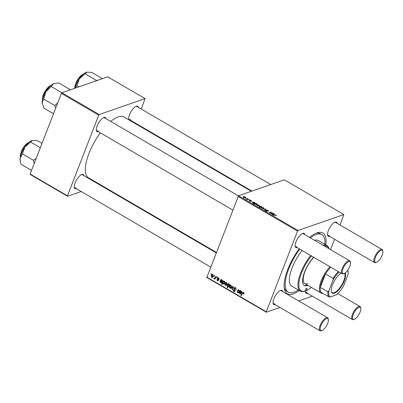 <?xml version="1.0" encoding="UTF-8"?>
<svg xmlns="http://www.w3.org/2000/svg" width="403" height="403" viewBox="0 0 403 403"><rect width="100%" height="100%" fill="white"/><g stroke="black" fill="none" stroke-linecap="round" stroke-linejoin="round"><path stroke-width="0.6" d="M76.273 188.659A8.171 3.017 -59.7 0 1 74.258 187.435A8.171 3.017 -59.7 0 1 76.464 180.04A8.171 3.017 -59.7 0 1 81.809 174.479A8.171 3.017 -59.7 0 1 83.869 175.632M216.139 252.772L82.363 174.751A7.541 2.786 120.3 0 0 81.436 174.635M98.377 131.67A8.171 3.017 -59.7 0 1 96.362 130.441A8.171 3.017 -59.7 0 1 98.569 123.051A8.171 3.017 -59.7 0 1 103.919 117.49A8.171 3.017 -59.7 0 1 103.924 117.485A8.171 3.017 -59.7 0 1 105.979 118.638M238.42 195.883L104.468 117.762A7.541 2.786 120.3 0 0 103.541 117.646M128.995 119.918A8.171 3.017 -59.7 0 1 128.738 119.177A8.171 3.017 -59.7 0 1 130.945 111.782A8.171 3.017 -59.7 0 1 136.295 106.221A8.171 3.017 -59.7 0 1 138.355 107.374M270.705 184.559L136.849 106.493A7.541 2.786 120.3 0 0 135.917 106.377M275.078 304.608A8.171 3.017 -59.7 0 1 273.063 303.378A8.171 3.017 -59.7 0 1 275.269 295.988A8.171 3.017 -59.7 0 1 280.614 290.427A8.171 3.017 -59.7 0 1 280.619 290.422A8.171 3.017 -59.7 0 1 282.674 291.576M321.977 330.571A6.916 2.554 120.3 0 0 326.501 325.866A6.916 2.554 120.3 0 0 328.369 319.609A6.916 2.554 120.3 0 0 326.621 318.587A6.916 2.554 120.3 0 0 320.889 325.765A6.916 2.554 120.3 0 0 321.972 330.576A6.916 2.554 120.3 0 0 321.977 330.571L321.262 330.823A7.541 2.786 -59.7 0 1 321.256 330.823A7.541 2.786 -59.7 0 1 321.262 330.823A7.541 2.786 -59.7 0 1 319.992 330.803A7.541 2.786 -59.7 0 1 320.667 324.229A7.541 2.786 -59.7 0 1 326.329 317.75A7.541 2.786 -59.7 0 1 327.589 317.771L281.168 290.699A7.541 2.786 120.3 0 0 280.241 290.583M297.182 247.613A8.171 3.017 -59.7 0 1 295.167 246.389A8.171 3.017 -59.7 0 1 297.374 238.994A8.171 3.017 -59.7 0 1 302.724 233.433A8.171 3.017 -59.7 0 1 304.784 234.586M343.371 273.828A7.541 2.786 -59.7 0 1 343.366 273.833A7.541 2.786 -59.7 0 1 342.097 273.808A7.541 2.786 -59.7 0 1 342.772 267.239A7.541 2.786 -59.7 0 1 348.434 260.756A7.541 2.786 -59.7 0 1 349.698 260.781L303.273 233.705A7.541 2.786 120.3 0 0 302.346 233.589M329.558 236.349A8.171 3.017 -59.7 0 1 327.543 235.12A8.171 3.017 -59.7 0 1 329.75 227.73A8.171 3.017 -59.7 0 1 335.1 222.169A8.171 3.017 -59.7 0 1 335.105 222.164A8.171 3.017 -59.7 0 1 337.16 223.317M376.457 262.313A6.916 2.554 120.3 0 0 380.981 257.608A6.916 2.554 120.3 0 0 382.85 251.351A6.916 2.554 120.3 0 0 381.102 250.328A6.916 2.554 120.3 0 0 375.374 257.507A6.916 2.554 120.3 0 0 376.452 262.318A6.916 2.554 120.3 0 0 376.457 262.313L375.742 262.565A7.541 2.786 -59.7 0 1 375.737 262.565A7.541 2.786 -59.7 0 1 375.742 262.565A7.541 2.786 -59.7 0 1 374.473 262.544A7.541 2.786 -59.7 0 1 375.148 255.97A7.541 2.786 -59.7 0 1 380.81 249.487A7.541 2.786 -59.7 0 1 382.074 249.512L335.649 222.441A7.541 2.786 120.3 0 0 334.722 222.325M309.564 237.372A35.197 12.997 -59.7 0 1 316.924 232.874A35.197 12.997 -59.7 0 1 316.949 232.869A35.197 12.997 -59.7 0 1 325.841 244.903M299.243 290.513A35.197 12.997 -59.7 0 1 293.278 293.888A35.197 12.997 -59.7 0 1 284.382 288.679A35.197 12.997 -59.7 0 1 299.162 248.772M324.894 244.354A33.313 12.302 120.3 0 0 321.896 234.601L320.385 233.72A33.313 12.302 120.3 0 0 315.816 233.317M251.371 191.289L124.043 117.026A35.197 12.997 120.3 0 0 118.144 116.92A35.197 12.997 120.3 0 0 110.76 121.429M100.357 132.824A35.197 12.997 120.3 0 0 88.579 177.839L216.31 252.333M330.536 249.603L334.55 239.261M340.077 225.02L343.87 214.542L284.332 179.819L238.521 195.757L298.059 230.486L343.87 214.542M251.376 200.639L251.689 201.344L250.434 200.498L250.747 201.374L249.528 201.077L249.17 200.427L250.344 201.173L250.051 200.291L251.311 200.795M251.291 201.137L251.16 200.694M249.568 200.629L249.684 201.168M253.724 202.034L254.898 202.694L255.099 203.233L252.938 202.492L252.933 202.88L254.172 203.344L252.701 202.931L252.303 202.316L253.724 202.034L253.573 202.427M252.701 202.528L252.872 203.026M256.887 205.298L257.059 204.855L259.174 205.187L259.421 205.913L257.255 205.585L257.059 204.855L256.812 205.036M276.297 215.172L276.312 215.812L275.919 215.605L276.02 215.247L272.801 215.177L274.826 214.88L276.211 215.398M276.085 215.691L276.02 215.247M261.567 207.187L259.597 207.474L259.225 207.258L260.197 207.122L259.396 206.835L259.33 206.2L261.361 206.462L261.688 206.89M259.058 206.391L259.33 206.2L259.154 206.653M262.907 208.855L266.101 209.248L264.877 210.003L264.509 209.787L265.582 209.172L262.907 208.855M265.627 210.416L265.909 210.95L266.826 211.197L266.383 209.983L268.131 210.406L268.489 211.303L267.854 210.482L266.771 210.19L267.209 211.404L265.642 211.031L265.29 210.195L265.678 210.401L265.381 210.86M268.776 211.096L268.489 211.303M266.771 210.19L266.539 210.668M267.098 211.434L267.265 210.996L267.209 211.404M266.736 211.434L266.882 211.046M243.477 196.347L244.243 196.503L243.477 196.347M261.381 207.918L261.552 207.48L263.673 207.807L263.915 208.537L261.749 208.21L261.552 207.48L261.305 207.661M273.083 213.323L274.257 213.983L274.458 214.522L272.297 213.781L272.287 214.169L273.526 214.633L272.06 214.22L271.662 213.605L273.083 213.323L272.932 213.716M272.06 213.817L272.232 214.315M271.421 213.036L272.725 213.116L270.715 213.409L269.471 212.351L271.028 212.124L271.395 212.341L269.849 212.567L271.421 213.036L271.31 213.323M269.627 212.799L269.471 212.351L269.37 212.603M269.849 212.567L269.889 212.93M256.162 203.455L257.124 203.989L257.159 204.608L253.401 203.863L256.162 203.455L256.031 203.792M257.436 204.412L257.159 204.608M243.357 197.405L243.523 196.966L245.644 197.294L245.89 198.024L243.724 197.692L243.523 196.966L243.276 197.148M246.873 198.326L247.633 198.483L246.873 198.326M247.865 199.203L249.054 199.309L247.044 199.606L246.676 199.389L247.094 199.329L245.951 198.941L247.865 199.203L247.749 199.5M249.351 199.772L250.112 199.928L249.351 199.772M218.683 277.954L219.177 279.455L218.789 279.289L218.532 278.292L217.882 278.433L218.431 280.362L218.008 280.8L217.353 280.7L216.844 279.37L217.504 280.367L218.038 280.206L217.504 278.251L217.932 277.828L218.683 277.954M218.945 278.146L217.882 278.433M217.504 280.367L218.491 280.05M221.04 279.39L221.328 279.979L222.209 280.009L222.552 281.188L222.098 281.672L220.567 281.239L220.693 282.226L221.846 282.286L221.333 282.679L220.527 282.553L220.003 281.354L221.04 279.39M220.693 282.226L221.499 282.024M224.673 283.551L225.675 282.427L226.486 282.503L226.929 284.12L225.887 285.309L225.081 285.208L224.673 283.551L225.267 283.344M243.911 292.749L242.651 293.359L241.18 295.812L240.808 295.595L242.979 292.407L243.608 292.487L243.835 294.079L243.447 293.918L243.412 292.921L243.074 292.88L243.8 292.628M229.075 284.694L229.352 284.236L229.68 284.427L227.599 287.893L227.232 287.677L227.962 286.468L227.221 286.457L226.954 284.926L228.007 283.737L228.672 283.777L229.075 284.694L229.634 284.498M230.723 288.437L232.969 286.347L233.418 286.609L232.692 289.586L232.324 289.369L232.974 286.876L231.121 288.669L230.723 288.437L231.73 288.09M233.896 288.2L234.491 287.586L235.438 287.727L236.032 289.656L235.644 289.485L235.77 288.87L235.241 288.155L234.279 288.377L235.04 291.052L234.496 291.626L233.659 291.485L233.055 289.777L233.473 289.873L233.846 291.047L234.662 290.86L233.896 288.2L235.206 287.611M235.841 287.616L234.279 288.377M235.085 290.906L234.39 291.147L235.12 290.699M210.895 274.141L211.192 273.647L211.56 273.859L211.273 274.357L210.895 274.141L211.525 273.924M206.719 277.052L266.262 311.776L266.358 312.214L206.82 277.486L238.521 195.757M266.262 311.776L297.54 231.136L237.997 196.412M229.171 286.17L230.168 285.047L230.979 285.123L231.423 286.74L230.38 287.928L229.579 287.828L229.171 286.17L229.76 285.964M240.4 290.679L240.682 291.268L241.563 291.298L241.911 292.482L241.457 292.961L239.926 292.528L240.052 293.515L241.201 293.575L240.692 293.968L239.886 293.842L239.357 292.643L240.4 290.679M240.052 293.515L240.853 293.313M239.05 292.135L237.453 292.422L237.176 291.434L238.344 289.48L238.717 289.697L237.548 291.641L237.705 292.145L238.238 292.185L239.674 290.256L240.047 290.472L238.536 292.991L238.188 292.447M224.063 281.229L223.64 281.375L224.431 281.309L224.673 282.83L223.625 284.024L222.98 283.984L222.582 283.188L221.776 284.493L221.403 284.276L223.479 280.81L223.856 281.274M211.142 275.657L212.144 274.534L212.95 274.609L213.399 276.226L212.351 277.415L211.55 277.314L211.142 275.657L211.736 275.45M214.29 276.12L214.587 275.627L214.955 275.838L214.663 276.337L214.29 276.12L214.915 275.904M213.761 278.483L215.383 277.45L216.003 276.448L216.376 276.67L214.864 279.188L214.492 278.972L214.809 278.453L213.968 278.73L213.761 278.483L215.781 277.909M214.341 278.74L215.207 278.297L214.995 278.05M216.769 277.566L217.066 277.068L217.429 277.284L217.141 277.783L216.769 277.566L217.393 277.345M266.358 312.214L279.984 307.469M298.739 300.945L312.27 296.15M135.574 123.751L135.746 123.313M141.272 109.072L145.065 98.599L107.727 76.822L61.916 92.761L99.254 114.538L145.065 98.599M67.457 195.828L67.553 196.266L30.215 174.489L30.119 174.056L67.457 195.828L98.735 115.193L61.397 93.415L61.916 92.761L51.186 86.524L53.408 83.814L58.778 82.937L69.759 89.345L69.497 90.126M30.119 174.056L61.397 93.415M67.553 196.266L81.179 191.526M99.934 184.997L100.513 184.801M130.753 120.401A8.171 3.017 -59.7 0 1 130.038 120.522M99.254 114.538L98.735 115.193M74.207 187.032A7.541 2.786 120.3 0 0 74.767 187.783A7.541 2.786 120.3 0 0 76.026 187.808M128.688 118.774A7.541 2.786 120.3 0 0 129.247 119.525A7.541 2.786 120.3 0 0 130.512 119.545M96.312 130.038A7.541 2.786 120.3 0 0 96.871 130.789A7.541 2.786 120.3 0 0 98.136 130.814M307.454 293.339A8.171 3.017 -59.7 0 1 305.439 292.115A8.171 3.017 -59.7 0 1 305.388 291.067M298.059 230.486L297.54 231.136M284.216 287.495A33.313 12.302 120.3 0 0 286.82 291.273L288.331 292.155A33.313 12.302 120.3 0 0 293.913 292.256A33.313 12.302 120.3 0 0 298.296 289.964M295.117 245.986A7.541 2.786 120.3 0 0 295.676 246.737A7.541 2.786 120.3 0 0 296.94 246.757M273.012 302.975A7.541 2.786 120.3 0 0 273.572 303.726A7.541 2.786 120.3 0 0 274.831 303.751M305.388 291.712A7.541 2.786 120.3 0 0 305.948 292.462A7.541 2.786 120.3 0 0 307.212 292.482M327.493 234.717A7.541 2.786 120.3 0 0 328.052 235.468A7.541 2.786 120.3 0 0 329.316 235.493M236.138 289.314L235.644 289.485M236.163 289.203L235.695 289.364M236.178 288.729L235.77 288.87M235.775 287.974L235.241 288.155M235.009 291.117L233.659 291.485M235.075 290.296L234.657 290.437M232.783 289.213L232.324 289.369M233.387 286.729L232.974 286.876M230.995 287.485L229.579 287.828M230.587 285.364L230.813 285.047M231.236 285.334L229.539 286.387L229.725 287.49L231.458 287.102M229.725 287.49L231.04 286.568L230.843 285.47L230.375 285.435L231.08 285.193M231.518 286.402L231.04 286.568M227.861 287.455L227.232 287.677M228.587 286.251L227.962 286.468M228.672 286.105L227.221 286.457M227.534 284.725L226.954 284.926M228.42 284.029L228.627 283.752M229.025 285.515L228.415 285.727L228.743 285.143L228.566 284.145L228.169 284.115L228.818 283.888M228.929 284.019L227.322 285.133L227.478 286.18L229.106 285.767M227.478 286.18L228.415 285.727M229.383 284.921L228.743 285.143M244.017 293.716L243.447 293.918M244.087 293.439L243.614 293.606M241.442 295.374L240.808 295.595M243.503 292.729L242.329 293.052M240.495 292.331L239.926 292.528M241.029 293.444L239.886 293.842M240.384 292.286L239.357 292.643M240.324 291.923L239.619 292.165M240.777 290.906L240.299 291.072M241.316 291.581L240.787 291.53L240.123 292.22L241.543 292.266L241.316 291.581L241.74 291.429M241.991 292.11L241.281 292.543L241.966 292.301M238.798 292.558L238.163 292.774M239.075 292.089L238.732 292.014M238.012 292.23L237.453 292.422M237.78 291.223L237.176 291.434M226.501 284.866L225.081 285.208M226.093 282.74L226.315 282.422M226.743 282.71L225.04 283.762L225.232 284.871L226.96 284.483M225.232 284.871L226.546 283.949L226.345 282.851L225.881 282.815L226.587 282.568M227.025 283.777L226.546 283.949M224.244 283.566L222.98 283.984M222.839 283.097L222.582 283.188M222.048 284.055L221.403 284.276M224.058 281.485L224.209 281.229M224.597 281.44L223.62 281.677L222.93 282.649L223.091 283.621L224.698 283.218M223.091 283.621L224.32 282.584L224.179 281.581L223.62 281.677M224.773 282.523L224.27 282.699M224.783 281.793L224.4 281.924M224.793 282.417L224.32 282.584M222.577 281.128L221.232 281.506M221.136 281.042L220.567 281.239M221.67 282.155L220.527 282.553M221.025 280.997L220.003 281.354M220.965 280.629L220.26 280.876M221.7 280.145L221.872 279.894M221.423 279.617L220.94 279.783M221.957 280.286L221.428 280.241L220.763 280.931L222.184 280.977L221.957 280.286L222.38 280.14M222.632 280.82L221.922 281.254L222.607 281.012M219.272 279.123L218.789 279.289M218.446 280.322L217.353 280.7M218.476 280.196L217.832 280.412M218.466 279.833L218.088 279.964M217.872 278.735L217.494 278.861M218.733 278.433L218.743 277.823M218.557 277.889L217.504 278.251M212.965 276.972L211.55 277.314M212.557 274.851L212.784 274.534M213.212 274.816L211.51 275.874L211.701 276.977L213.429 276.589M211.701 276.977L213.016 276.055L212.814 274.957L212.351 274.922L213.056 274.68M213.494 275.889L213.016 276.055M215.126 278.75L214.492 278.972M215.434 278.231L214.809 278.453M265.124 210.618L265.29 210.195M265.381 209.696L265.653 208.986M261.92 207.691L261.965 208.15L263.527 208.331L263.471 207.872L261.92 207.691L261.905 208.296M263.411 208.628L263.471 207.872M261.94 207.132L262.036 206.88M260.086 207.404L260.197 207.122M260.796 207.036L261.24 206.961L261.194 206.548L259.698 206.417L259.713 206.835L260.796 207.036L260.691 207.313M259.663 206.966L259.698 206.417M261.124 207.253L261.194 206.548M274.715 215.167L274.826 214.88M271.813 214.058L272.015 213.54M272.796 213.721L272.917 213.419M273.944 213.983L272.554 213.751L274.09 214.305L273.944 213.983L274 214.537M272.247 213.187L272.357 212.9M270.917 212.406L271.028 212.124M257.421 205.072L257.467 205.525L259.028 205.706L258.978 205.253L257.421 205.072L257.411 205.671M258.912 206.004L258.978 205.253M256.857 204.679L257.124 203.989M255.295 203.883L255.331 204.281L256.998 204.19L255.295 203.883L255.275 204.422M256.63 204.699L256.741 204.407M256.691 204.694L256.998 204.19M252.454 202.769L252.656 202.251M253.442 202.432L253.558 202.13M254.585 202.694L253.2 202.462L254.731 203.016L254.585 202.694L254.641 203.248M250.328 201.384L250.434 201.102M243.891 197.178L243.936 197.636L245.498 197.818L245.442 197.359L243.891 197.178L243.88 197.777M245.382 198.115L245.442 197.359M248.57 199.379L248.681 199.092M311.418 255.92A25.772 9.516 120.3 0 0 299.162 281.264A25.772 9.516 120.3 0 0 305.534 291.016A1.572 0.579 120.3 0 0 306.713 289.661A1.572 0.579 120.3 0 0 306.854 288.296A1.572 0.579 120.3 0 0 306.587 288.291A1.572 0.579 120.3 0 0 305.409 289.641A1.572 0.579 120.3 0 0 305.267 291.011A1.572 0.579 120.3 0 0 305.534 291.016A25.772 9.516 120.3 0 0 305.55 291.006A25.772 9.516 120.3 0 0 311.338 287.379M313.64 257.215A19.485 7.194 120.3 0 0 304.381 285.505A19.485 7.194 120.3 0 0 307.645 285.566A19.485 7.194 120.3 0 0 307.998 285.435M304.139 285.344A19.485 7.194 120.3 0 0 307.141 285.274A19.485 7.194 120.3 0 0 307.494 285.138M304.849 291.253A26.396 9.748 -59.7 0 1 304.834 291.258A26.396 9.748 -59.7 0 1 304.819 291.263A26.396 9.748 -59.7 0 1 300.391 291.183A26.396 9.748 -59.7 0 1 310.698 255.497M302.119 250.495A26.396 9.748 120.3 0 0 291.817 286.18L300.391 291.183M321.896 234.601A33.313 12.302 120.3 0 0 316.315 234.501A33.313 12.302 120.3 0 0 310.431 237.881M299.787 249.135A33.313 12.302 120.3 0 0 288.331 292.155M307.776 283.636A17.601 6.498 -59.7 0 1 304.824 283.581A17.601 6.498 -59.7 0 1 304.537 272.74A17.601 6.498 -59.7 0 1 313.836 257.331M323.171 245.311A26.396 9.748 -59.7 0 1 326.994 245.578L318.415 240.576A26.396 9.748 120.3 0 0 314.592 240.309M326.994 245.578A26.396 9.748 -59.7 0 1 329.105 248.772M328.984 248.696A25.772 9.516 120.3 0 0 324.304 245.971M31.892 140.566A12.649 4.67 -59.7 0 0 31.847 140.582A12.649 4.67 -59.7 0 0 24.931 147.045A12.649 4.67 120.3 0 0 21.762 152.762A12.649 4.67 120.3 0 0 20.155 158.157L22.427 153.865L24.931 147.045L32.376 140.435L37.318 140.647L42.013 143.387M40.325 147.74L30.573 142.052M36.22 158.324L33.414 160.273L22.427 153.865M33.414 160.273L34.215 163.497M31.535 170.404L21.027 164.278L20.291 161.427L20.155 158.157A12.649 4.67 120.3 0 0 20.15 160.641L20.291 161.427M31.847 140.582L32.376 140.435M57.659 103.047L54.677 105.46L55.735 108.004M70.036 89.934L69.759 89.345M54.677 105.46L43.69 99.052L45.866 91.869L51.186 86.524M53.534 113.686L43.781 107.999L42.164 102.609L43.69 99.052M53.977 83.582A12.649 4.67 120.3 0 0 53.952 83.592A12.649 4.67 120.3 0 0 53.408 83.814A12.649 4.67 120.3 0 0 45.866 91.869A12.649 4.67 120.3 0 0 42.164 102.609A12.649 4.67 120.3 0 0 42.255 103.647A12.649 4.67 120.3 0 0 42.27 103.717M102.513 78.635L91.798 72.389L86.857 72.177L85.053 73.794L96.04 80.202L95.924 80.927M86.373 72.308A12.649 4.67 120.3 0 0 86.328 72.323L86.857 72.177M97.445 80.398L96.04 80.202M78.988 86.821L76.913 85.607L79.411 78.787L85.053 73.794M75.099 88.176L76.913 85.607M86.328 72.323A12.649 4.67 120.3 0 0 79.411 78.787A12.649 4.67 120.3 0 0 74.963 88.222M327.589 317.771A7.541 2.786 -59.7 0 1 328.233 318.864L328.369 319.609M348.726 261.597A6.916 2.554 120.3 0 0 342.998 268.776A6.916 2.554 120.3 0 0 344.076 273.582A6.916 2.554 120.3 0 0 344.081 273.582A6.916 2.554 120.3 0 0 348.605 268.877A6.916 2.554 120.3 0 0 350.474 262.62A6.916 2.554 120.3 0 0 348.726 261.597M349.698 260.781A7.541 2.786 -59.7 0 1 350.338 261.874L350.474 262.62M343.366 273.833A7.541 2.786 -59.7 0 1 343.361 273.833L344.081 273.582M354.348 319.307A6.916 2.554 120.3 0 0 354.353 319.307A6.916 2.554 120.3 0 0 358.877 314.602A6.916 2.554 120.3 0 0 360.745 308.345A6.916 2.554 120.3 0 0 358.997 307.323A6.916 2.554 120.3 0 0 353.265 314.501A6.916 2.554 120.3 0 0 354.348 319.307M354.353 319.307L353.638 319.559A7.541 2.786 -59.7 0 1 353.633 319.559A7.541 2.786 -59.7 0 1 353.638 319.559A7.541 2.786 -59.7 0 1 352.368 319.534A7.541 2.786 -59.7 0 1 353.043 312.965A7.541 2.786 -59.7 0 1 358.705 306.481A7.541 2.786 -59.7 0 1 359.965 306.507A7.541 2.786 -59.7 0 1 360.609 307.6L360.745 308.345M382.074 249.512A7.541 2.786 -59.7 0 1 382.714 250.606L382.85 251.351M345.079 273.043A12.004 4.433 -59.7 0 1 344.328 280.745A12.004 4.433 -59.7 0 1 336.843 291.717A12.004 4.433 -59.7 0 1 331.347 291.429A12.004 4.433 -59.7 0 1 332.505 284.856A12.004 4.433 -59.7 0 1 340.973 273.153M331.311 291.198A11.627 4.292 120.3 0 0 332.258 292.669A11.627 4.292 120.3 0 0 343.84 280.629A11.627 4.292 120.3 0 0 344.651 273.315M322.843 293.319A17.601 6.498 -59.7 0 1 320.974 293.001A17.601 6.498 -59.7 0 1 321.171 280.815A17.601 6.498 -59.7 0 1 329.986 266.746M330.732 267.179A16.971 6.267 120.3 0 0 325.528 273.939A16.971 6.267 120.3 0 0 321.987 281.002A16.971 6.267 120.3 0 0 320.299 287.415A16.971 6.267 120.3 0 0 321.443 292.502L329.014 296.915A16.971 6.267 -59.7 0 1 327.871 291.832L328.873 290.835A16.342 6.035 120.3 0 0 330.248 296.956L336.44 294.8A16.342 6.035 120.3 0 0 343.734 285.662L347.96 274.765A16.342 6.035 120.3 0 0 348.046 271.053A16.342 6.035 120.3 0 0 347.799 270.141M339.049 272.035A16.342 6.035 120.3 0 0 333.1 279.939L333.1 278.352L325.528 273.939L320.299 287.415L327.871 291.832M333.1 279.939L328.873 290.835M330.248 296.956L329.014 296.915M333.1 278.352A16.971 6.267 -59.7 0 1 338.298 271.597M347.86 270.055A16.971 6.267 -59.7 0 1 347.91 270.307L348.046 271.053M234.657 289.505L234.178 289.671M233.181 287.581L232.733 287.737M229.317 285.027L228.703 285.243M241.825 292.361L240.586 292.795M241.13 291.178L240.027 291.565M238.057 290.77L237.412 290.991M239.604 291.208L238.974 291.424M221.771 279.889L220.668 280.271M218.26 279.41L217.882 279.541M216.043 277.224L215.383 277.45M266.857 211.011L266.982 210.688M264.967 209.948L265.189 209.379M261.068 207.258L261.179 206.981M272.413 213.832L272.544 213.484M269.602 212.784L269.793 212.29M253.054 202.538L253.19 202.195M250.369 201.389L250.58 200.845M28.956 142.41A9.43 3.481 120.3 0 0 21.535 151.452A9.43 3.481 120.3 0 0 20.316 157.22M21.404 151.241A9.052 3.34 -59.7 0 1 28.83 142.461M51.06 85.416A9.43 3.481 120.3 0 0 43.096 95.864A9.43 3.481 120.3 0 0 42.421 100.226M42.985 95.597A9.052 3.34 -59.7 0 1 50.934 85.466M83.436 74.152A9.43 3.481 120.3 0 0 76.016 83.194A9.43 3.481 120.3 0 0 74.746 88.297M75.885 82.983A9.052 3.34 -59.7 0 1 83.31 74.202M240.52 293.585L240.994 293.419M240.787 291.53L241.523 291.273M238.238 292.185L239.478 291.757M223.836 281.561L224.481 281.339M221.161 282.296L221.635 282.13M221.428 280.241L222.164 279.984M218.099 278.216L218.743 277.989M266.68 210.26L266.529 210.653M266.902 211.137L266.786 211.439M261.723 207.832L261.612 208.119M263.718 208.195L263.552 208.618M259.502 206.553L259.396 206.835M261.411 206.835L261.26 207.233M271.995 213.867L271.894 214.119M274.171 214.245L274.055 214.547M257.23 205.208L257.119 205.5M259.22 205.57L259.058 205.993M255.129 203.999L255.023 204.276M252.636 202.578L252.54 202.83M254.817 202.956L254.701 203.258M249.467 200.709L249.361 200.976M243.699 197.314L243.583 197.606M245.689 197.682L245.528 198.105M305.55 291.006L304.834 291.258M29.147 142.244L25.041 145.317L21.359 151.266L20.266 157.472M42.37 100.483L42.935 95.652L46.677 88.892L51.257 85.25M74.605 88.348L75.845 83.008L79.522 77.059L83.633 73.986M74.767 187.783L210.613 267.013M273.572 303.726L319.992 330.803M342.097 273.808L295.676 246.737M232.722 210.018L96.871 130.789M359.965 306.507L337.785 293.565M352.368 319.534L305.948 292.462M129.247 119.525L251.951 191.087M328.052 235.468L374.473 262.544M320.974 293.001L304.824 283.581"/></g></svg>
